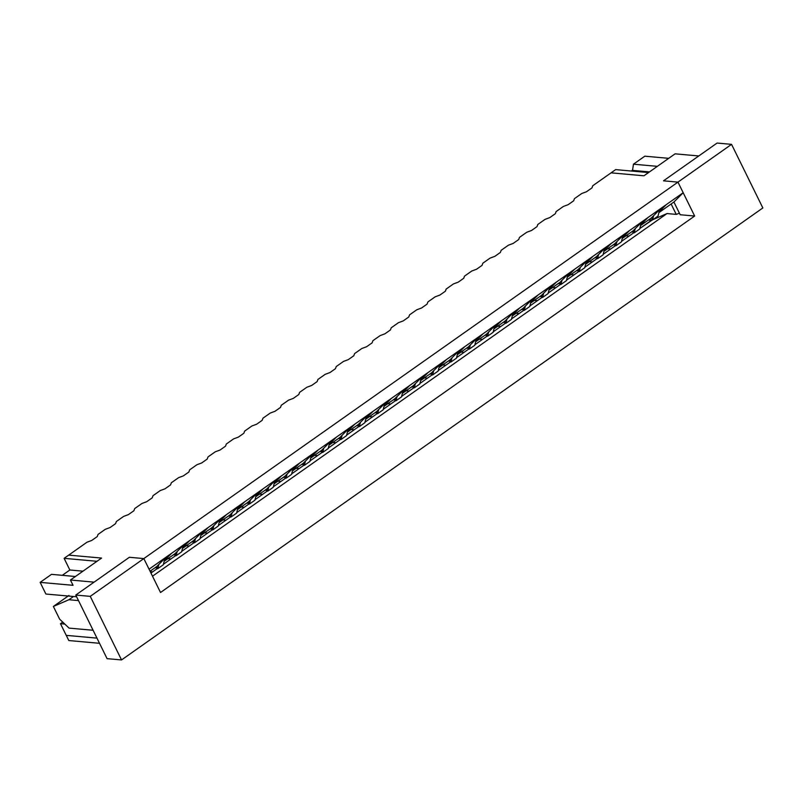 <?xml version="1.0" encoding="UTF-8"?>
<svg xmlns="http://www.w3.org/2000/svg" width="803" height="803" viewBox="0 0 803 803"><rect width="100%" height="100%" fill="white"/><g stroke="black" fill="none" stroke-linecap="round" stroke-linejoin="round"><path stroke-width="1.2" d="M157.789 568.654L156.746 566.537L157.789 568.654L163.29 564.78L157.789 568.654L158.843 564.439L157.789 568.654M163.29 564.78L164.886 558.366L163.29 564.78M150.271 571.656L152.62 571.866L150.271 571.656M157.438 567.932L155.069 567.721L157.438 567.932M176.118 555.736L175.074 553.618L176.118 555.736L181.608 551.862L176.118 555.736L177.162 551.52L176.118 555.736M181.608 551.862L183.204 545.448L181.608 551.862M167.897 558.677L170.949 558.948L167.897 558.677M175.757 555.014L173.398 554.803L175.757 555.014M194.436 542.828L193.393 540.71L194.436 542.828L199.937 538.954L194.436 542.828L195.49 538.602L194.436 542.828M199.937 538.954L201.533 532.53L199.937 538.954M186.216 545.759L189.267 546.04L186.216 545.759M194.085 542.105L191.716 541.884L194.085 542.105M212.765 529.91L211.721 527.792L212.765 529.91L218.255 526.035L212.765 529.91L213.809 525.694L212.765 529.91M218.255 526.035L219.851 519.621L218.255 526.035M204.544 532.851L207.596 533.122L204.544 532.851M212.404 529.187L210.045 528.976L212.404 529.187M231.083 516.991L230.039 514.874L231.083 516.991L236.584 513.127L231.083 516.991L232.137 512.776L231.083 516.991M236.584 513.127L238.17 506.703L236.584 513.127M222.863 519.932L225.914 520.203L222.863 519.932M230.732 516.269L228.363 516.058L230.732 516.269M249.412 504.083L248.368 501.965L249.412 504.083L254.902 500.209L249.412 504.083L250.456 499.857L249.412 504.083M254.902 500.209L256.498 493.785L254.902 500.209M241.191 507.024L244.242 507.295L241.191 507.024M249.05 503.361L246.692 503.15L249.05 503.361M267.73 491.165L266.686 489.047L267.73 491.165L273.231 487.291L267.73 491.165L268.774 486.949L267.73 491.165M273.231 487.291L274.817 480.877L273.231 487.291M259.51 494.106L262.561 494.377L259.51 494.106M267.379 490.442L265.01 490.231L267.379 490.442M286.059 478.257L285.015 476.129L286.059 478.257L291.549 474.382L286.059 478.257L287.103 474.031L286.059 478.257M291.549 474.382L293.145 467.958L291.549 474.382M277.838 481.188L280.889 481.469L277.838 481.188M285.697 477.534L283.339 477.313L285.697 477.534M304.377 465.339L303.333 463.221L304.377 465.339L309.878 461.464L304.377 465.339L305.421 461.123L304.377 465.339M309.878 461.464L311.464 455.05L309.878 461.464M296.156 468.279L299.208 468.55L296.156 468.279M304.026 464.616L301.657 464.405L304.026 464.616M322.706 452.42L321.662 450.302L322.706 452.42L328.196 448.546L322.706 452.42L323.75 448.204L322.706 452.42M328.196 448.546L329.792 442.132L328.196 448.546M314.485 455.361L317.536 455.632L314.485 455.361M322.344 451.698L319.975 451.487L322.344 451.698M341.024 439.512L339.98 437.394L341.024 439.512L346.525 435.638L341.024 439.512L342.068 435.286L341.024 439.512M346.525 435.638L348.111 429.214L346.525 435.638M332.803 442.443L335.855 442.724L332.803 442.443M340.673 438.789L338.304 438.568L340.673 438.789M359.353 426.594L358.309 424.476L359.353 426.594L364.843 422.719L359.353 426.594L360.396 422.378L359.353 426.594M364.843 422.719L366.439 416.305L364.843 422.719M351.132 429.535L354.183 429.806L351.132 429.535M358.991 425.871L356.622 425.66L358.991 425.871M377.671 413.675L376.627 411.558L377.671 413.675L383.172 409.811L377.671 413.675L378.715 409.46L377.671 413.675M383.172 409.811L384.757 403.387L383.172 409.811M369.45 416.616L372.502 416.887L369.45 416.616M377.32 412.953L374.951 412.742L377.32 412.953M395.999 400.767L394.956 398.649L395.999 400.767L401.49 396.893L395.999 400.767L397.043 396.541L395.999 400.767M401.49 396.893L403.086 390.469L401.49 396.893M387.779 403.708L390.83 403.979L387.779 403.708M395.638 400.045L393.269 399.834L395.638 400.045M414.318 387.849L413.274 385.731L414.318 387.849L419.818 383.975L414.318 387.849L415.362 383.633L414.318 387.849M419.818 383.975L421.404 377.561L419.818 383.975M406.097 390.79L409.149 391.061L406.097 390.79M413.967 387.126L411.598 386.916L413.967 387.126M432.646 374.941L431.602 372.813L432.646 374.941L438.137 371.066L432.646 374.941L433.69 370.715L432.646 374.941M438.137 371.066L439.733 364.642L438.137 371.066M424.426 377.872L427.477 378.153L424.426 377.872M432.285 374.218L429.916 373.997L432.285 374.218M450.965 362.023L449.921 359.905L450.965 362.023L456.465 358.148L450.965 362.023L452.009 357.807L450.965 362.023M456.465 358.148L458.051 351.734L456.465 358.148M442.744 364.964L445.795 365.235L442.744 364.964M450.613 361.3L448.245 361.089L450.613 361.3M469.293 349.104L468.249 346.986L469.293 349.104L474.784 345.23L469.293 349.104L470.337 344.889L469.293 349.104M474.784 345.23L476.38 338.816L474.784 345.23M461.073 352.045L464.124 352.316L461.073 352.045M468.932 348.382L466.563 348.171L468.932 348.382M487.612 336.196L486.568 334.078L487.612 336.196L493.112 332.322L487.612 336.196L488.656 331.97L487.612 336.196M493.112 332.322L494.698 325.898L493.112 332.322M479.391 339.127L482.442 339.408L479.391 339.127M487.26 335.473L484.892 335.252L487.26 335.473M505.94 323.278L504.896 321.16L505.94 323.278L511.431 319.403L505.94 323.278L506.984 319.062L505.94 323.278M511.431 319.403L513.027 312.989L511.431 319.403M497.719 326.219L500.761 326.49L497.719 326.219M505.579 322.555L503.21 322.344L505.579 322.555M524.259 310.359L523.215 308.242L524.259 310.359L529.759 306.485L524.259 310.359L525.303 306.144L524.259 310.359M529.759 306.485L531.345 300.071L529.759 306.485M516.038 313.3L519.089 313.571L516.038 313.3M523.907 309.637L521.538 309.426L523.907 309.637M542.587 297.451L541.543 295.333L542.587 297.451L548.078 293.577L542.587 297.451L543.631 293.225L542.587 297.451M548.078 293.577L549.674 287.153L548.078 293.577M534.366 300.392L537.408 300.663L534.366 300.392M542.226 296.729L539.857 296.518L542.226 296.729M560.906 284.533L559.862 282.415L560.906 284.533L566.406 280.659L560.906 284.533L561.949 280.317L560.906 284.533M566.406 280.659L567.992 274.245L566.406 280.659M552.685 287.474L555.736 287.745L552.685 287.474M560.554 283.81L558.185 283.6L560.554 283.81M579.234 271.625L578.19 269.497L579.234 271.625L584.725 267.75L579.234 271.625L580.278 267.399L579.234 271.625M584.725 267.75L586.32 261.326L584.725 267.75M571.013 274.556L574.055 274.837L571.013 274.556M578.873 270.892L576.504 270.681L578.873 270.892M597.552 258.707L596.509 256.589L597.552 258.707L603.053 254.832L597.552 258.707L598.596 254.491L597.552 258.707M603.053 254.832L604.639 248.408L603.053 254.832M589.332 261.648L592.383 261.919L589.332 261.648M597.201 257.984L594.832 257.773L597.201 257.984M615.871 245.788L614.837 243.67L615.871 245.788L621.371 241.914L615.871 245.788L616.925 241.573L615.871 245.788M621.371 241.914L622.967 235.5L621.371 241.914M607.66 248.729L610.702 249L607.66 248.729M615.52 245.066L613.151 244.855L615.52 245.066M634.199 232.88L633.155 230.762L634.199 232.88L639.7 229.006L634.199 232.88L635.243 228.654L634.199 232.88M639.7 229.006L641.286 222.582L639.7 229.006M625.979 235.811L629.03 236.092L625.979 235.811M633.838 232.157L631.479 231.937L633.838 232.157M652.518 219.962L651.484 217.844L652.518 219.962L658.018 216.087L652.518 219.962L653.572 215.746L652.518 219.962M658.018 216.087L659.614 209.673L658.018 216.087M611.063 172.846L615.64 169.614L611.063 172.846L643.946 175.797L648.523 172.565L615.64 169.614L648.523 172.565L643.946 175.797L611.063 172.846L592.775 185.734L611.063 172.846L643.946 175.797L611.063 172.846M69.851 570L64.11 558.336L68.697 555.114L64.11 558.336L96.992 561.287L101.569 558.065L68.697 555.114L101.569 558.065L96.992 561.287L64.11 558.336L69.851 570L62.293 575.329L69.851 570L82.97 571.174L69.851 570M68.807 640.543L66.197 635.243L68.807 640.543L99.512 643.303L68.807 640.543M574.456 198.642L581.703 193.533L574.456 198.642L573.663 200.79L568.173 204.665L563.385 206.451L556.128 211.56L555.345 213.698L549.844 217.573L545.056 219.36L537.809 224.469L537.016 226.617L531.526 230.491L526.738 232.278L519.481 237.387L518.698 239.535L513.197 243.409L508.409 245.186L501.162 250.305L500.369 252.443L494.879 256.318L490.091 258.104L482.834 263.213L482.051 265.361L476.55 269.236L471.762 271.023L464.515 276.132L463.722 278.28L458.232 282.154L453.444 283.931L446.187 289.05L445.404 291.188L439.903 295.062L435.116 296.849L427.869 301.958L427.086 304.106L421.585 307.981L416.797 309.767L409.54 314.876L408.757 317.014L403.257 320.889L398.469 322.676L391.222 327.785L390.439 329.933L384.938 333.807L380.15 335.594L372.893 340.703L372.11 342.851L366.61 346.725L361.832 348.502L354.575 353.621L353.792 355.759L348.291 359.634L343.503 361.42L336.246 366.529L335.463 368.677L329.963 372.552L325.185 374.339L317.928 379.448L317.145 381.596L311.644 385.47L306.856 387.247L299.599 392.366L298.816 394.504L293.316 398.378L288.538 400.165L281.281 405.274L280.498 407.422L274.997 411.297L270.209 413.083L262.952 418.192L262.169 420.33L256.669 424.205L251.891 425.991L244.634 431.101L243.851 433.249L238.35 437.123L233.563 438.91L226.316 444.019L225.523 446.167L220.032 450.041L215.244 451.818L207.987 456.937L207.204 459.075L201.704 462.95L196.916 464.736L189.669 469.845L188.876 471.993L183.385 475.868L178.597 477.655L171.34 482.764L170.557 484.912L165.057 488.786L160.269 490.563L153.022 495.682L152.229 497.82L146.738 501.694L141.95 503.481L134.693 508.59L133.91 510.738L128.41 514.613L123.622 516.399L116.375 521.508L115.582 523.646L110.091 527.521L105.303 529.307L98.046 534.417L97.263 536.565L91.763 540.439L86.975 542.226L68.697 555.114L101.569 558.065L70.423 580.017L94.102 582.145L129.373 557.282L143.837 558.577L677.963 182.12L663.499 180.826L698.771 155.963L675.092 153.835L643.946 175.797L675.092 153.835L698.771 155.963L663.499 180.826L677.963 182.12L143.837 558.577L149.057 569.176L166 557.232L156.746 566.537L166 557.232L149.057 569.176L143.837 558.577L129.373 557.282L94.102 582.145L70.423 580.017L73.033 585.317L40.15 582.366L45.891 594.029L76.626 596.78L45.891 594.029L40.15 582.366L51.512 574.356L40.15 582.366L73.033 585.317L70.423 580.017L101.569 558.065L68.697 555.114L86.975 542.226L91.763 540.439L97.263 536.565L98.046 534.417L105.303 529.307L110.091 527.521L115.582 523.646L116.375 521.508L123.622 516.399L128.41 514.613L133.91 510.738L134.693 508.59L141.95 503.481L146.738 501.694L152.229 497.82L153.022 495.682L160.269 490.563L165.057 488.786L170.557 484.912L171.34 482.764L178.597 477.655L183.385 475.868L188.876 471.993L189.669 469.845L196.916 464.736L201.704 462.95L207.204 459.075L207.987 456.937L215.244 451.818L220.032 450.041L225.523 446.167L226.316 444.019L233.563 438.91L238.35 437.123L243.851 433.249L244.634 431.101L251.891 425.991L256.669 424.205L262.169 420.33L262.952 418.192L270.209 413.083L274.997 411.297L280.498 407.422L281.281 405.274L288.538 400.165L293.316 398.378L298.816 394.504L299.599 392.366L306.856 387.247L311.644 385.47L317.145 381.596L317.928 379.448L325.185 374.339L329.963 372.552L335.463 368.677L336.246 366.529L343.503 361.42L348.291 359.634L353.792 355.759L354.575 353.621L361.832 348.502L366.61 346.725L372.11 342.851L372.893 340.703L380.15 335.594L384.938 333.807L390.439 329.933L391.222 327.785L398.469 322.676L403.257 320.889L408.757 317.014L409.54 314.876L416.797 309.767L421.585 307.981L427.086 304.106L427.869 301.958L435.116 296.849L439.903 295.062L445.404 291.188L446.187 289.05L453.444 283.931L458.232 282.154L463.722 278.28L464.515 276.132L471.762 271.023L476.55 269.236L482.051 265.361L482.834 263.213L490.091 258.104L494.879 256.318L500.369 252.443L501.162 250.305L508.409 245.186L513.197 243.409L518.698 239.535L519.481 237.387L526.738 232.278L531.526 230.491L537.016 226.617L537.809 224.469L545.056 219.36L549.844 217.573L555.345 213.698L556.128 211.56L563.385 206.451L568.173 204.665L573.663 200.79L574.456 198.642M591.992 187.872L586.491 191.746L581.703 193.533L586.491 191.746L591.992 187.872L592.775 185.734L591.992 187.872M659.062 211.872L666.229 204.665L660.728 208.539L651.484 217.844L660.728 208.539L647.901 217.583L640.744 224.78L647.901 217.583L642.41 221.457L633.155 230.762L642.41 221.457L629.582 230.501L622.415 237.698L629.582 230.501L624.082 234.376L614.837 243.67L624.082 234.376L611.264 243.409L604.097 250.616L611.264 243.409L605.763 247.284L596.509 256.589L605.763 247.284L592.935 256.328L585.768 263.525L592.935 256.328L587.435 260.202L578.19 269.497L587.435 260.202L574.617 269.246L567.45 276.443L574.617 269.246L569.116 273.11L559.862 282.415L569.116 273.11L556.288 282.154L549.122 289.351L556.288 282.154L550.788 286.029L541.543 295.333L550.788 286.029L537.97 295.072L530.803 302.269L537.97 295.072L532.469 298.947L523.215 308.242L532.469 298.947L519.641 307.981L512.475 315.188L519.641 307.981L514.141 311.855L504.896 321.16L514.141 311.855L501.323 320.899L494.156 328.096L501.323 320.899L495.822 324.773L486.568 334.078L495.822 324.773L482.994 333.817L475.828 341.014L482.994 333.817L477.494 337.692L468.249 346.986L477.494 337.692L464.676 346.725L457.509 353.932L464.676 346.725L459.175 350.6L449.921 359.905L459.175 350.6L446.348 359.644L439.181 366.841L446.348 359.644L440.847 363.518L431.602 372.813L440.847 363.518L428.029 372.562L420.862 379.759L428.029 372.562L422.529 376.436L413.274 385.731L422.529 376.436L409.701 385.47L402.544 392.667L409.701 385.47L404.21 389.345L394.956 398.649L404.21 389.345L391.382 398.388L384.215 405.585L391.382 398.388L385.882 402.263L376.627 411.558L385.882 402.263L373.054 411.297L365.897 418.504L373.054 411.297L367.563 415.171L358.309 424.476L367.563 415.171L354.735 424.215L347.569 431.412L354.735 424.215L349.235 428.089L339.98 437.394L349.235 428.089L336.407 437.133L329.25 444.33L336.407 437.133L330.916 441.008L321.662 450.302L330.916 441.008L318.088 450.041L310.922 457.248L318.088 450.041L312.588 453.916L303.333 463.221L312.588 453.916L299.76 462.96L292.603 470.156L299.76 462.96L294.269 466.834L285.015 476.129L294.269 466.834L281.441 475.878L274.275 483.075L281.441 475.878L275.941 479.752L266.686 489.047L275.941 479.752L263.113 488.786L255.956 495.983L263.113 488.786L257.622 492.661L248.368 501.965L257.622 492.661L244.795 501.704L237.628 508.901L244.795 501.704L239.294 505.579L230.039 514.874L239.294 505.579L226.466 514.613L219.309 521.82L226.466 514.613L220.976 518.487L211.721 527.792L220.976 518.487L208.148 527.531L200.981 534.728L208.148 527.531L202.647 531.405L193.393 540.71L202.647 531.405L189.819 540.449L182.662 547.646L189.819 540.449L184.329 544.324L175.074 553.618L184.329 544.324L171.501 553.357L164.334 560.564L171.501 553.357L166 557.232L226.466 514.613L666.229 204.665L659.062 211.872M640.553 225.543L651.484 217.844L640.553 225.543M683.182 192.72L666.229 204.665L683.182 192.72L677.963 182.12L683.182 192.72L673.928 202.025L683.182 192.72M658.882 212.624L673.928 202.025L658.882 212.624M651.474 220.273L648.422 219.992L652.468 219.841L639.83 228.484L651.474 220.273M622.235 238.461L633.155 230.762L622.235 238.461M603.906 251.369L614.837 243.67L603.906 251.369M585.588 264.287L596.509 256.589L585.588 264.287M567.259 277.206L578.19 269.497L567.259 277.206M548.941 290.114L559.862 282.415L548.941 290.114M530.612 303.032L541.543 295.333L530.612 303.032M512.294 315.94L523.215 308.242L512.294 315.94M493.965 328.859L504.896 321.16L493.965 328.859M475.647 341.777L486.568 334.078L475.647 341.777M457.319 354.685L468.249 346.986L457.319 354.685M439 367.603L449.921 359.905L439 367.603M420.672 380.522L431.602 372.813L420.672 380.522M402.353 393.43L413.274 385.731L402.353 393.43M384.025 406.348L394.956 398.649L384.025 406.348M365.706 419.256L376.627 411.558L365.706 419.256M347.378 432.175L358.309 424.476L347.378 432.175M329.059 445.093L339.98 437.394L329.059 445.093M310.731 458.001L321.662 450.302L310.731 458.001M292.412 470.919L303.333 463.221L292.412 470.919M274.084 483.838L285.015 476.129L274.084 483.838M255.766 496.746L266.686 489.047L255.766 496.746M237.437 509.664L248.368 501.965L237.437 509.664M219.119 522.572L230.039 514.874L219.119 522.572M200.79 535.491L211.721 527.792L200.79 535.491M182.472 548.409L193.393 540.71L182.472 548.409M164.143 561.317L175.074 553.618L164.143 561.317M150.071 571.244L156.746 566.537L150.071 571.244M632.423 171.119L633.457 164.193L644.819 156.183L668.718 158.332L644.819 156.183L633.457 164.193L657.356 166.341L633.457 164.193L632.423 171.119M62.744 622.114L60.486 623.7L64.822 624.092L60.486 623.7L66.227 635.364L96.962 638.124L66.227 635.364L60.486 623.7L62.744 622.114M676.236 214.391L671.127 203.992L676.236 214.391L667.032 213.558L152.51 576.203L667.032 213.558L676.236 214.391L679.428 213.196L676.236 214.391M75.412 576.504L51.512 574.356L75.412 576.504M649.466 171.902L632.041 170.336L649.466 171.902M680.181 214.742L673.928 202.025L680.181 214.742L694.655 216.037L160.53 592.494L143.837 558.577L129.373 557.282L75.773 595.053L129.373 557.282L143.837 558.577L90.247 596.358L143.837 558.577L160.53 592.494L694.655 216.037L680.181 214.742M663.499 180.826L717.089 143.054L731.553 144.349L677.963 182.12L694.655 216.037L677.963 182.12L731.553 144.349L762.85 207.947L731.553 144.349L717.089 143.054L663.499 180.826L677.963 182.12L663.499 180.826M107.07 658.651L75.773 595.053L90.247 596.358L75.773 595.053L107.07 658.651L121.534 659.946L90.247 596.358L121.534 659.946L762.85 207.947L121.534 659.946L107.07 658.651M93.098 630.265L69.058 628.107L93.098 630.265M53.369 606.446L59.633 619.163L69.058 628.107L59.633 619.163L53.369 606.446L68.948 595.465L53.369 606.446L68.928 599.731L53.369 606.446M78.493 600.594L68.928 599.731L78.493 600.594M73.505 596.509L68.928 599.731L73.505 596.509M653.05 219.59L667.032 213.558L653.05 219.59M150.954 573.041L157.639 568.333L150.954 573.041M163.421 564.258L175.957 555.415L163.421 564.258M181.739 551.34L194.286 542.507L181.739 551.34M200.067 538.432L212.604 529.589L200.067 538.432M218.386 525.513L230.933 516.68L218.386 525.513M236.714 512.595L249.251 503.762L236.714 512.595M255.033 499.687L267.58 490.844L255.033 499.687M273.361 486.769L285.898 477.936L273.361 486.769M291.68 473.85L304.217 465.017L291.68 473.85M310.008 460.942L322.545 452.099L310.008 460.942M328.327 448.024L340.863 439.191L328.327 448.024M346.655 435.116L359.192 426.273L346.655 435.116M364.974 422.197L377.51 413.364L364.974 422.197M383.302 409.279L395.839 400.446L383.302 409.279M401.62 396.371L414.157 387.528L401.62 396.371M419.949 383.453L432.486 374.62L419.949 383.453M438.267 370.534L450.804 361.701L438.267 370.534M456.596 357.626L469.133 348.783L456.596 357.626M474.914 344.708L487.451 335.875L474.914 344.708M493.243 331.8L505.78 322.957L493.243 331.8M511.561 318.881L524.098 310.048L511.561 318.881M529.89 305.963L542.426 297.13L529.89 305.963M548.208 293.055L560.745 284.212L548.208 293.055M566.537 280.137L579.073 271.304L566.537 280.137M584.855 267.218L597.392 258.385L584.855 267.218M603.183 254.31L615.72 245.467L603.183 254.31M621.502 241.392L634.039 232.559L621.502 241.392"/></g></svg>
